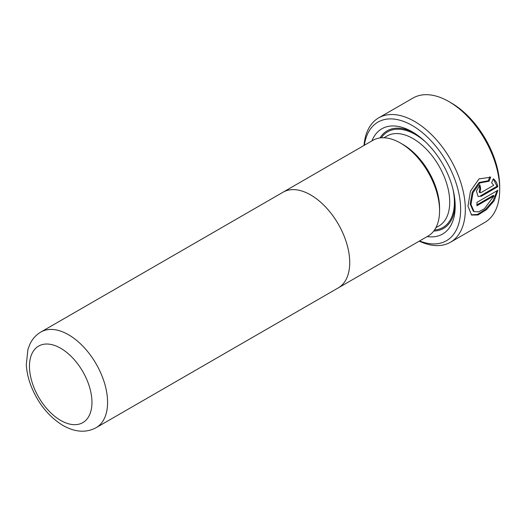 <?xml version="1.0" encoding="UTF-8"?>
<svg xmlns="http://www.w3.org/2000/svg" width="526" height="526" viewBox="0 0 526 526"><rect width="100%" height="100%" fill="white"/><g stroke="black" fill="none" stroke-linecap="round" stroke-linejoin="round"><path stroke-width="0.79" d="M451.269 102.945L448.928 101.597L451.269 102.945A68.492 39.542 60 0 1 499.7 186.829L499.7 189.538A71.806 41.455 -120 0 0 448.928 101.597L448.928 101.597A71.806 41.455 -120 0 0 413.028 98.04L378.654 117.883A71.806 41.455 60 0 1 414.56 121.434A71.806 41.455 60 0 1 461.466 184.711A71.806 41.455 60 0 1 450.46 242.249A71.806 41.455 60 0 1 419.248 241.145M450.46 242.249L484.827 222.406A71.806 41.455 -120 0 0 499.7 189.538M419.597 240.947A68.492 39.542 -120 0 0 460.5 205.022A68.492 39.542 -120 0 0 412.213 125.497A68.492 39.542 -120 0 0 364.354 145.261M371.935 140.883A60.766 35.084 60 0 1 412.213 131.802L412.213 131.802A60.766 35.084 60 0 1 455.187 206.225A60.766 35.084 60 0 1 427.178 236.569M380.009 137.95A56.348 32.533 60 0 1 413.811 132.756M282.501 192.529A55.243 31.895 60 0 1 283.047 192.2L372.875 140.337A55.243 31.895 60 0 1 400.496 143.072L402.844 144.426A51.929 29.982 60 0 1 439.565 208.026L439.565 210.735A55.243 31.895 60 0 1 428.118 236.023L338.29 287.886A55.243 31.895 60 0 1 337.731 288.195M402.844 144.426L400.496 143.072A55.243 31.895 60 0 1 439.565 210.735M40.91 332.011C36.176 334.812 32.553 338.757 30.054 343.846L27.957 349.231L26.3 364.479C26.655 371.218 28.128 378.089 30.725 385.098C37.714 403.047 48.471 416.507 63.002 425.488C75.119 432.293 86.165 433.023 96.14 427.677A55.23 31.889 60 0 0 104.608 383.421A55.23 31.889 60 0 0 68.525 334.746A55.23 31.889 60 0 0 40.91 332.011L283.054 192.207A55.23 31.889 60 0 1 310.669 194.942A55.23 31.889 60 0 1 346.752 243.617A55.23 31.889 60 0 1 338.284 287.88A55.243 31.895 60 0 0 346.759 243.617A55.243 31.895 60 0 0 310.669 194.936A55.243 31.895 60 0 0 283.047 192.2M476.904 205.758A71.806 41.455 -120 0 0 476.977 202.339L497.892 190.261L494.223 200.689L486.497 209.657L478.016 214.983L471.598 215.062L467.962 206.179L470.468 191.116L479.002 178.906L490.666 177.223L489.068 181.227L479.962 182.923L473.052 192.621L470.967 204.456L474.051 211.577L478.581 211.86L484.38 208.763L494.019 195.876L476.904 205.758M481.369 196.218L478.088 196.474L476.425 190.991L479.968 185.02A71.806 41.455 60 0 1 480.626 188.86L479.968 192.661L481.086 192.588L493.704 185.303L491.626 182.7L493.322 178.755C495.748 180.661 497.241 183.324 497.787 186.737L481.369 196.218L480.586 195.764L497.004 186.283L497.787 186.737M364.005 145.459A71.806 41.455 60 0 1 378.654 117.883M455.154 204.371A56.348 32.533 60 0 1 433.753 231.045M476.944 204.831L493.237 195.422L494.019 195.876M474.051 211.577L473.262 211.123L470.185 204.009L472.256 192.161L479.14 182.456L488.266 180.766L489.068 181.227M488.266 180.766L489.857 176.756M471.217 214.818L477.424 214.437L485.465 209.381L492.928 201.031L496.952 191.201M479.968 192.661L479.179 192.207L479.83 188.4A70.701 40.818 -120 0 0 479.337 185.454M479.83 188.4L480.626 188.86M497.004 186.283L493.25 178.912M383.954 137.766L387.031 135.991A51.929 29.982 60 0 1 412.995 138.568A51.929 29.982 60 0 1 446.922 184.324A51.929 29.982 60 0 1 438.96 225.937L435.89 227.712M381.311 137.812A55.243 31.895 60 0 1 415.343 134.505A55.243 31.895 60 0 1 425.869 142.257M60.714 420.432A44.184 25.511 -120 0 0 91.958 402.397A44.184 25.511 -120 0 0 60.714 348.278A44.184 25.511 -120 0 0 29.469 366.313A44.184 25.511 -120 0 0 60.714 420.432M452.958 189.176A55.243 31.895 60 0 1 434.529 229.98M96.14 427.677L338.284 287.88"/></g></svg>
